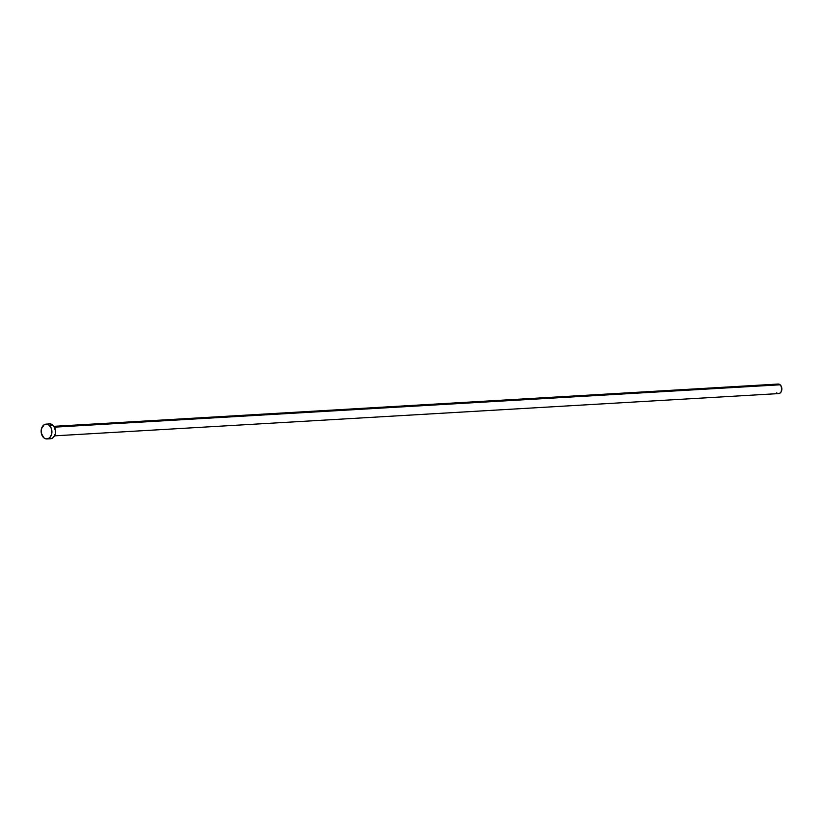 <?xml version="1.0" encoding="UTF-8"?>
<svg xmlns="http://www.w3.org/2000/svg" width="823" height="823" viewBox="0 0 823 823"><rect width="100%" height="100%" fill="white"/><g stroke="black" fill="none" stroke-linecap="round" stroke-linejoin="round"><path stroke-width="1.23" d="M54.565 435.84L778.671 393.579A4.773 3.457 -93.3 0 0 781.768 390.051A4.773 3.457 -93.3 0 0 780.142 384.794L54.503 427.158L780.142 384.794A4.773 3.457 -93.3 0 0 778.116 384.053L54.009 426.324M46.962 438.947L50.604 438.731A7.417 5.38 -93.3 0 0 55.429 433.248A7.417 5.38 -93.3 0 0 52.888 425.069L49.246 425.285L52.888 425.069A7.417 5.38 -93.3 0 0 49.74 423.917L46.098 424.133A7.417 5.38 86.7 0 1 49.246 425.285A7.417 5.38 86.7 0 1 51.787 433.454A7.417 5.38 86.7 0 1 46.962 438.947A7.417 5.38 86.7 0 1 43.814 437.795A7.417 5.38 86.7 0 1 41.273 429.616A7.417 5.38 86.7 0 1 46.098 424.133M49.843 423.917L51.931 424.411L53.742 425.964L55.553 431.159L55.264 434.009L53.433 437.394L51.54 438.556L49.442 438.628M43.814 437.795L41.315 433.145L41.438 428.855L44.175 424.75L47.261 424.236L49.246 425.285L51.376 428.546L51.623 434.225L49.791 437.61L47.899 438.772L45.8 438.834L43.814 437.795M778.188 384.053L780.688 385.37L781.85 388.713L780.986 392.108L779.906 393.178L777.92 393.507M777.262 393.26L776.645 392.838M776.295 384.917L777.509 384.166"/></g></svg>
